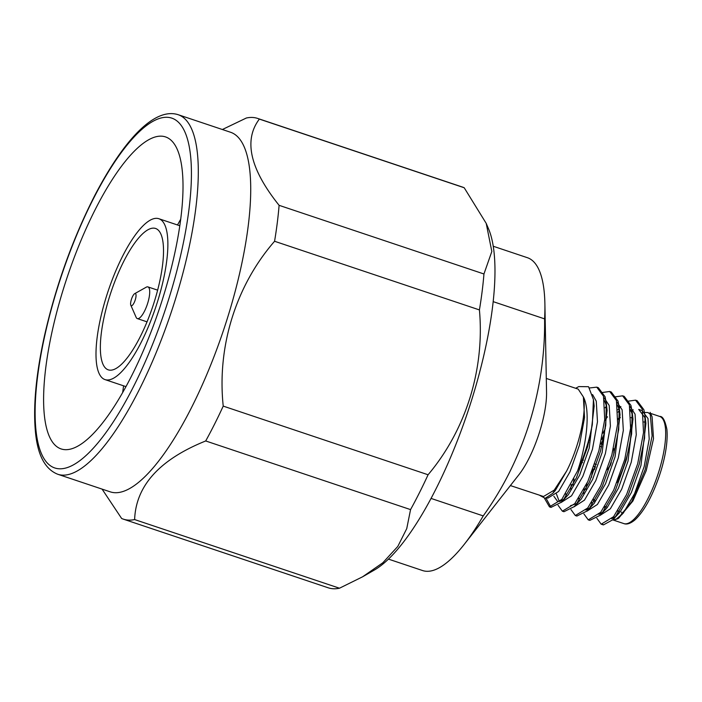 <?xml version="1.0" encoding="UTF-8"?>
<svg xmlns="http://www.w3.org/2000/svg" width="702" height="702" viewBox="0 0 702 702"><rect width="100%" height="100%" fill="white"/><g stroke="black" fill="none" stroke-linecap="round" stroke-linejoin="round"><path stroke-width="1.05" d="M613.495 448.631A11.82 3.501 108.5 0 1 613.609 454.808M611.319 462.609A11.82 3.501 108.5 0 1 607.388 469.226M539.873 495.454L545.191 498.323L552.79 493.287L566.593 471.103L554.255 490.093L543.515 496.507L510.389 485.573M546.296 378.439L578.22 389.136L583.371 396.955C590.531 410.108 586.872 443.629 577.632 470.814A64.259 19.033 108.5 0 0 592.321 424.613L593.436 399.561L588.548 386.714L578.764 386.583L575.701 388.294M601.895 524.359A64.259 19.033 -71.5 0 0 602.658 524.684A64.259 19.033 -71.5 0 0 603.474 524.894L613.03 519.612L615.163 517.198L628.185 495.033L639.25 464.285L644.568 438.206L645.085 416.198L643.874 409.731L637.126 400.684L636.319 400.465M652.097 416.839L650.122 412.346L652.123 435.916L645.059 469.875L631.809 501.614L617.716 518.822L612.811 519.84M644.91 412.478L648.06 412.548L651.061 414.979M652.088 416.848L653.518 438.618L646.226 470.638L632.923 500.974L618.559 518.313M602.842 524.42L603.474 524.894M596.84 518.251L601.184 524.192L613.592 516.672L626.614 494.506L637.679 463.759L643.523 432.572L642.304 409.213L635.547 400.158L628 401.202M620.91 406.616L619.927 407.625M605.299 428.65L602.913 433.178M584.275 488.785L583.573 493.48M583.906 513.917L588.25 519.857L600.658 512.337L613.688 490.171L624.745 459.424L630.598 428.238L629.369 404.878L622.621 395.823L615.066 396.867M571.34 484.45L570.638 489.145M570.972 509.591L575.315 515.522L587.723 508.002L600.754 485.837L611.819 455.089L617.663 423.903L616.435 400.544L609.687 391.488L602.14 392.532M558.037 505.256L562.39 511.188L574.789 503.667L587.82 481.502L598.885 450.754L604.729 419.568L603.501 396.209L596.753 387.153L589.698 387.952M544.541 498.394L549.447 506.853L561.863 499.333L577.632 470.814M619.348 410.538L618.014 412.144M604.475 433.704L601.667 439.47M586.986 483.309L585.845 489.312M589.057 520.042L589.82 520.384L600.105 515.277L602.228 512.864L615.259 490.698L626.316 459.95L631.633 433.871L632.151 411.872L630.94 405.405L624.183 396.349L623.394 396.139M606.414 406.204L605.08 407.809M591.549 429.37L591.224 430.001M574.052 478.975L572.911 484.977M576.123 515.707L576.895 516.049L587.17 510.942L589.294 508.529L602.325 486.363L613.381 455.616L618.699 429.536L619.217 407.537L618.006 401.07L611.258 392.014L610.459 391.804M563.188 511.372L563.952 511.714L574.236 506.607L576.36 504.194L589.39 482.028L600.456 451.281L605.765 425.201L606.282 403.202L605.071 396.735L598.323 387.679L597.525 387.469M545.989 498.13L551.026 507.379L561.302 502.272L563.434 499.859L576.456 477.693L587.521 446.946L592.321 424.613M464.276 544.322L518.945 474.666A56.493 16.725 -71.5 0 0 546.551 392.295L544.892 303.764A164.97 48.85 108.5 0 1 544.594 318.875C545.586 389.557 523.832 459.477 483.222 515.909A164.97 48.85 108.5 0 1 464.276 544.322A164.97 48.85 108.5 0 1 426.026 571.252A164.97 48.85 108.5 0 1 422.551 570.542L388.434 559.108M546.902 497.797L547.858 498.122L558.616 491.461L569.936 471.928L579.527 444.857L584.529 417.523L583.371 396.955C586.933 411.583 579.211 446.77 566.593 471.103L555.379 490.373L553.351 492.69M615.672 519.638L623.279 513.127L634.599 493.603L644.19 466.532L649.201 439.075L647.99 418.497L641.953 410.503L638.715 409.415L644.761 417.409L645.901 423.403L640.961 465.444L631.37 492.514L620.05 512.048L613.03 519.612M599.859 515.531L610.345 508.792L621.665 489.268L631.265 462.197L636.266 434.74L635.064 414.162L630.08 406.633M586.925 511.196L597.411 504.466L608.731 484.933L618.33 457.862L623.332 430.405L622.13 409.828L617.146 402.299M573.99 506.87L584.476 500.131L595.805 480.598L605.396 453.527L610.407 426.07L609.196 405.493L604.211 397.964M556.423 493.945L559.292 501.535M561.056 502.535L571.551 495.796L582.871 476.263L592.462 449.192L597.472 421.735L596.261 401.158L592.558 394.542M604.676 506.835L604.843 509.424M611.802 518.725L615.68 516.549M633.195 409.775L630.554 411.118M591.742 502.5L591.909 505.089M598.867 514.39L602.746 512.214M600.105 515.277L607.116 507.713L618.436 488.188L628.027 461.117L632.967 419.068L631.826 413.074L630.308 409.275M607.476 416.777L604.624 420.717M578.817 498.166L578.974 500.754M585.933 510.056L589.82 507.888M587.17 510.942L594.182 503.378L605.501 483.853L615.092 456.783L620.041 414.742L618.892 408.739L617.374 404.94M565.882 493.831L566.04 496.428M570.489 505.703L576.886 503.553M574.236 506.607L581.247 499.043L592.567 479.519L602.158 452.448L607.107 410.407L605.958 404.413L604.44 400.605M553.852 496.279L557.555 501.368M560.073 501.395L563.952 499.219M561.302 502.272L568.313 494.708L579.633 475.184L589.232 448.113L594.173 406.072L593.436 399.561M595.173 466.874A46.271 13.698 -71.5 0 0 594.524 469.559M593.357 499.956L593.48 500.228A46.271 13.698 -71.5 0 0 594.225 501.614M616.918 482.616A46.271 13.698 -71.5 0 0 630.826 424.903M619.936 417.787A46.271 13.698 -71.5 0 0 617.953 419.48M613.557 448.394A11.82 3.501 108.5 0 1 614.092 452.992M610.67 464.654A11.82 3.501 108.5 0 1 607.23 469.656M601.105 443.918A43.699 12.943 108.5 0 1 603.527 438.618M617.988 418.761A43.699 12.943 108.5 0 1 618.559 418.418A43.699 12.943 108.5 0 1 620.287 417.672M594.971 500.403A43.699 12.943 108.5 0 1 593.646 499.491M591.417 477.395A43.699 12.943 108.5 0 1 592.971 468.997M582.537 462.636L581.914 462.425A11.82 3.501 108.5 0 0 582.379 462.469L582.572 462.53M593.936 466.339L595.507 466.865M593.901 466.444L595.471 466.97M588.179 442.295L589.303 440.084M600.658 443.892L602.228 444.419M600.684 443.778L602.255 444.305M588.101 442.269L588.583 442.435A9.258 2.738 -71.5 0 1 588.618 442.444L588.706 442.479M600.07 446.288L601.64 446.814M581.914 462.425L582.678 459.977L583.388 460.214M594.752 464.022L596.323 464.548M582.678 459.977A9.258 2.738 -71.5 0 0 582.704 459.986A9.258 2.738 -71.5 0 0 583.143 460.012L583.423 460.108M596.358 464.443L594.787 463.917M102.088 489.118L121.63 518.471A211.311 62.575 -71.5 0 0 123.35 519.147L328.194 587.793A211.311 62.575 -71.5 0 0 339.478 588.215L362.592 576.798L374.315 570.068A189.593 56.142 -71.5 0 0 467.848 411.732A189.593 56.142 -71.5 0 0 488.61 229.01L486.214 223.385L464.206 187.75A211.311 62.575 -71.5 0 0 462.486 187.074L257.634 118.419A211.311 62.575 -71.5 0 0 246.358 118.006L222.376 129.51M362.592 576.798L382.827 562.776L397.797 546.446L406.748 528.606L410.556 509.608A211.311 62.575 -71.5 0 0 428.08 474.763C465.847 429.94 484.81 369.471 479.422 309.915A211.311 62.575 -71.5 0 0 483.95 273.982L491.83 251.483L486.214 223.385M123.35 519.147A211.311 62.575 -71.5 0 0 134.626 519.568L339.478 588.215M410.556 509.608L205.704 440.961A211.311 62.575 -71.5 0 0 223.227 406.107L428.08 474.763M479.422 309.915L274.57 241.269A211.311 62.575 -71.5 0 0 279.098 205.326L483.95 273.982M464.206 187.75L259.354 119.094A211.311 62.575 -71.5 0 0 257.634 118.419M57.722 474.245L110.17 491.821A189.593 56.142 -71.5 0 0 199.789 390.409A189.593 56.142 -71.5 0 0 230.66 132.292L178.211 114.716A189.593 56.142 108.5 0 1 175.403 299.306A189.593 56.142 108.5 0 1 57.722 474.245C44.682 469.041 37.197 454.291 35.276 429.993C33.205 404.87 36.206 373.789 44.261 336.749C55.633 286.328 72.481 239.215 94.805 195.419C123.587 140.225 154.37 107.037 178.211 114.716M274.57 241.269C235.907 285.661 216.909 346.577 223.227 406.107M259.354 119.094C243.418 140.233 250 168.971 279.098 205.326M205.704 440.961C159.565 459.556 135.872 485.758 134.626 519.568M63.47 288.733A164.514 48.719 -71.5 0 0 61.039 448.903A164.514 48.719 -71.5 0 0 159.503 308.397A164.514 48.719 -71.5 0 0 165.584 136.934A164.514 48.719 -71.5 0 0 63.47 288.733M123.605 385.828A164.514 48.719 -71.5 0 0 122.683 392.427M180.756 219.156A164.514 48.719 -71.5 0 0 177.509 224.973M157.634 301.316A84.828 25.123 108.5 0 1 104.975 379.589A84.828 25.123 108.5 0 1 108.117 291.181A84.828 25.123 108.5 0 1 158.889 218.734A84.828 25.123 108.5 0 1 157.634 301.316M154.519 301.053A74.544 22.078 108.5 0 1 108.248 369.84A74.544 22.078 108.5 0 1 111.004 292.146A74.544 22.078 108.5 0 1 155.616 228.483A74.544 22.078 108.5 0 1 154.519 301.053M134.714 293.647L146.235 287.197A16.708 4.949 108.5 0 1 147.946 286.907A16.708 4.949 108.5 0 1 147.701 303.176A16.708 4.949 108.5 0 1 137.329 318.594A16.708 4.949 108.5 0 1 136.135 317.322L130.826 305.23A6.423 1.904 -71.5 0 0 135.275 299.789A6.423 1.904 -71.5 0 0 134.714 293.647A6.423 1.904 -71.5 0 0 131.528 299.026A6.423 1.904 -71.5 0 0 130.826 305.23M493.269 246.262L527.386 257.695A164.97 48.85 108.5 0 1 544.892 303.764M493.208 301.649L544.594 318.875M483.222 515.909L431.028 498.411M617.944 510.828A56.493 16.725 -71.5 0 0 618.19 513.162M612.776 519.884L623.797 523.578A56.493 16.725 -71.5 0 0 657.607 475.324A56.493 16.725 -71.5 0 0 659.704 416.444L650.578 413.39M622.051 514.575A53.922 15.97 108.5 0 1 621.603 512.056M169.191 297.613A184.45 54.624 -71.5 0 0 132.757 138.417A184.45 54.624 -71.5 0 0 37.978 442.725A184.45 54.624 -71.5 0 0 169.191 297.613M549.447 506.853L551.017 507.379M562.381 511.188L563.952 511.714M575.315 515.522L576.886 516.049M588.25 519.857L589.82 520.384M601.184 524.192L602.658 524.684M596.753 387.162L598.323 387.679M609.687 391.488L611.258 392.014M622.621 395.823L624.192 396.349M635.556 400.158L637.126 400.684M617.9 409.766L618.892 408.722M645.085 416.198L645.901 423.403M632.151 411.872L632.967 419.068M619.217 407.537L620.041 414.733M606.282 403.202L607.107 410.398M553.351 492.699L552.79 493.287M623.797 523.578C626.807 524.754 630.501 523.543 634.88 519.954C643.857 511.6 651.991 496.955 659.283 476.035C664.434 460.81 668.155 443.041 666.9 429.422C665.066 420.384 662.662 416.058 659.704 416.444M604.922 506.467L606.493 506.993M617.857 510.802L619.427 511.328M630.975 417.602L632.546 418.129M643.909 421.937L645.805 422.569M618.559 418.418L620.278 417.462M582.221 459.819L582.704 459.986M104.975 379.589L125.93 386.609M158.889 218.734L179.835 225.754M157.643 290.154L147.946 286.907M147.025 321.841L137.329 318.594"/></g></svg>
